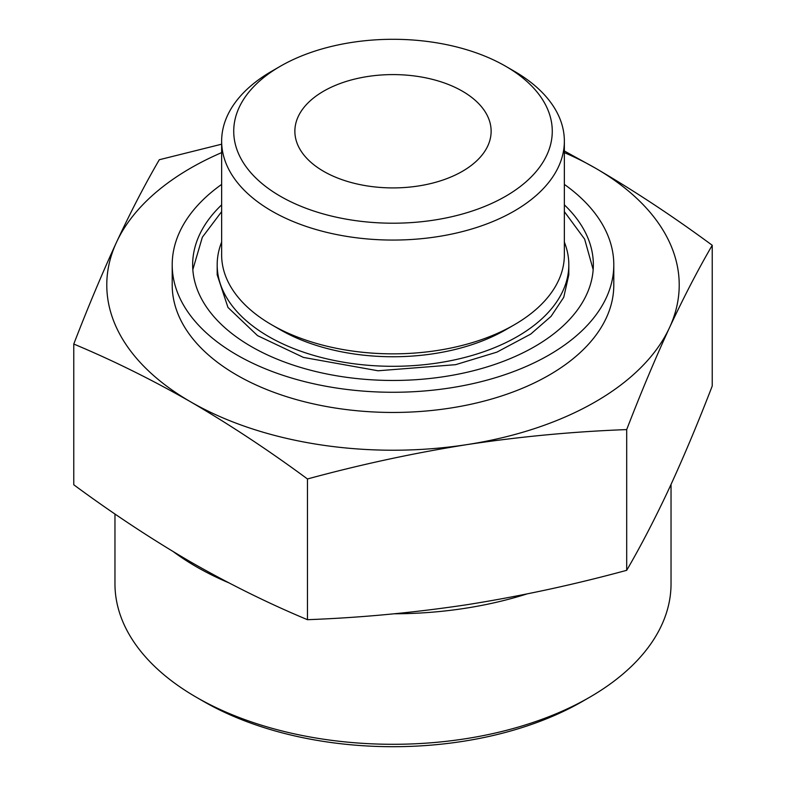 <?xml version="1.0" encoding="UTF-8"?>
<svg xmlns="http://www.w3.org/2000/svg" width="786" height="786" viewBox="0 0 786 786"><rect width="100%" height="100%" fill="white"/><g stroke="black" fill="none" stroke-linecap="round" stroke-linejoin="round"><path stroke-width="1.18" d="M73.766 344.042L73.766 484.775C112.388 513.287 151.334 539 190.615 561.921C229.571 584.185 268.517 603.442 307.464 619.692C360.666 617.708 413.868 612.707 467.08 604.689C520.283 596.24 573.485 584.784 626.697 570.312C640.954 545.838 655.21 518.347 669.466 487.841C683.722 456.912 697.978 422.956 712.234 386.005L712.234 245.281C697.978 269.755 683.722 297.246 669.466 327.742C655.21 358.681 640.954 392.627 626.697 429.588C573.485 431.573 520.283 436.574 467.08 444.591C413.868 453.041 360.666 464.497 307.464 478.969C268.841 450.457 229.895 424.735 190.615 401.823C151.659 379.559 112.703 360.302 73.766 344.042C88.022 307.09 102.278 273.145 116.534 242.206C130.79 211.699 145.046 184.219 159.303 159.735L221.642 144.192M563.582 150.548L595.385 168.125C634.341 190.851 673.297 216.572 712.234 245.281M564.358 152.622A286.222 165.247 180 0 1 595.385 168.125A286.222 165.247 180 0 1 669.466 327.742A286.222 165.247 180 0 1 467.08 444.591A286.222 165.247 180 0 1 190.615 401.823A286.222 165.247 180 0 1 116.534 242.206A286.222 165.247 180 0 1 221.642 152.622M514.172 71.172L505.624 66.23A159.263 91.952 180 0 1 505.614 196.274A159.263 91.952 180 0 1 280.386 196.274A159.263 91.952 180 0 1 280.376 66.23A159.263 91.952 180 0 1 505.624 66.23L514.172 71.172A171.358 98.938 180 0 1 564.358 141.126A171.358 98.938 180 0 1 393 240.064A171.358 98.938 180 0 1 221.642 141.126A171.358 98.938 180 0 1 271.828 71.172L280.376 66.23M462.394 91.186A98.132 56.651 180 0 1 491.132 131.252A98.132 56.651 180 0 1 393 187.913A98.132 56.651 180 0 1 294.868 131.252A98.132 56.651 180 0 1 355.449 78.905A98.132 56.651 180 0 1 462.394 91.186M671.038 484.431L671.038 583.772A278.038 160.521 180 0 1 589.608 697.28L582.514 701.377A268.006 154.734 180 0 1 203.486 701.377L196.392 697.28A278.038 160.521 180 0 1 114.962 583.772L114.962 513.995M589.608 697.28A278.038 160.521 180 0 1 196.392 697.28M526.817 593.98A278.038 160.521 180 0 1 394.277 613.787M228.579 582.711A278.038 160.521 180 0 1 173.578 551.86M564.358 184.405A220.797 127.479 180 0 1 613.797 264.794L613.797 284.974A220.797 127.479 180 0 1 393 412.454A220.797 127.479 180 0 1 172.203 284.974L172.203 264.794A220.797 127.479 180 0 1 221.642 184.405M613.797 264.794A220.797 127.479 180 0 1 393 392.273A220.797 127.479 180 0 1 172.203 264.794M564.358 204.861A200.351 115.67 180 0 1 593.351 264.794A200.351 115.67 180 0 1 393 380.463A200.351 115.67 180 0 1 192.649 264.794A200.351 115.67 180 0 1 221.642 204.861M564.358 242.078A175.818 101.512 180 0 1 568.818 264.794A175.818 101.512 180 0 1 393 366.305A175.818 101.512 180 0 1 217.182 264.794A175.818 101.512 180 0 1 221.642 242.078M564.358 141.126L564.358 254.919A171.358 98.938 180 0 1 514.172 324.873L505.624 329.815A159.263 91.952 180 0 1 280.376 329.815L271.828 324.873A171.358 98.938 180 0 1 221.642 254.919L221.642 141.126M514.172 324.873A171.358 98.938 180 0 1 271.828 324.873M626.697 429.588L626.697 570.312M307.464 478.969L307.464 619.692M568.818 264.794L568.818 274.805L563.739 297.334L551.065 316.355L530.707 334.099L496.919 352.128L455.585 364.684L378.037 370.776L303.455 357.424L257.553 335.642L227.979 307.464L217.182 274.805L217.182 264.794M221.642 211.64L202.356 237.205L192.825 269.657M593.175 269.647L584.637 239.131L564.358 211.64"/></g></svg>
